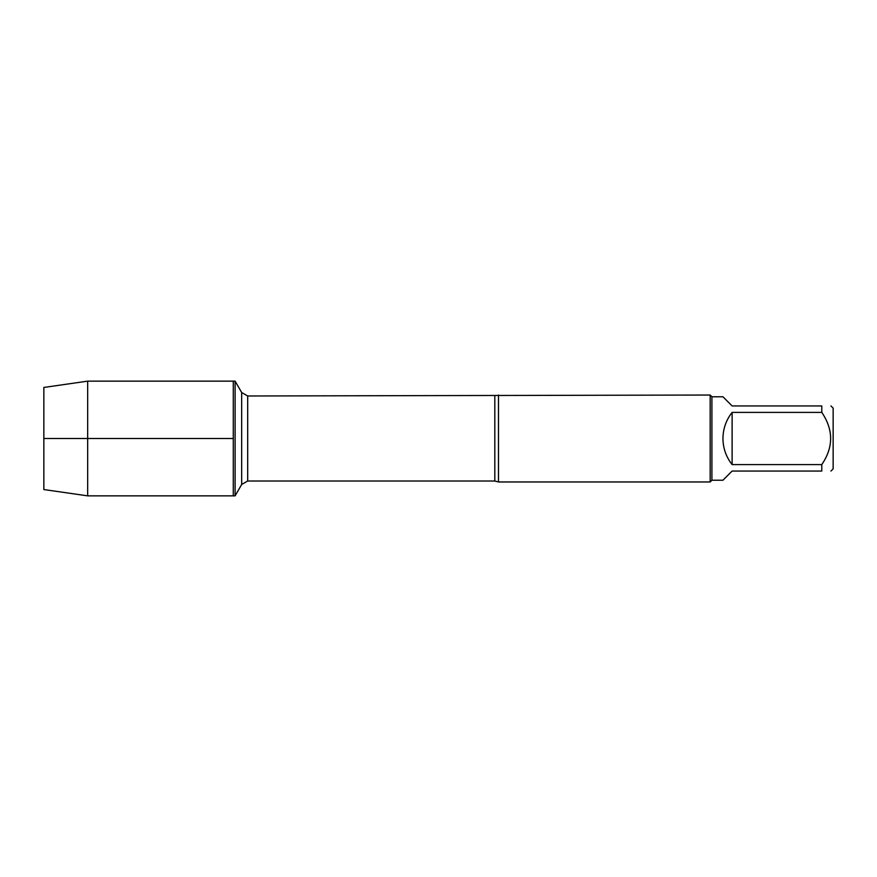 <?xml version="1.0" encoding="UTF-8"?>
<svg xmlns="http://www.w3.org/2000/svg" width="877" height="877" viewBox="0 0 877 877"><rect width="100%" height="100%" fill="white"/><g stroke="black" fill="none" stroke-linecap="round" stroke-linejoin="round"><path stroke-width="1.32" d="M235.102 495.856L235.102 381.144L233.282 381.144L233.282 495.856L233.282 381.144L87.667 381.144L87.667 495.856L235.102 495.856L241.668 484.488L241.668 392.512L241.668 484.488L247.687 481.013L247.687 395.987L241.668 392.512L235.102 381.144M498.487 395.034L498.487 481.966L710.173 481.966L710.173 395.034L247.687 395.987M830.957 405.952L833.15 408.134L833.15 468.866L830.957 471.048M732.12 471.048L722.944 480.223L711.916 480.223L711.916 396.777L722.944 396.777L732.12 405.952L821.782 405.952C833.578 405.952 833.578 405.952 821.782 405.952L821.782 412.398C833.578 429.818 833.578 447.226 821.782 464.602L821.782 471.048C833.578 471.048 833.578 471.048 821.782 471.048L732.12 471.048M732.12 412.398C726.112 420.061 723.054 428.765 722.944 438.5C723.054 448.235 726.112 456.939 732.12 464.602L732.12 412.398L821.782 412.398M732.12 464.602L821.782 464.602M87.667 495.856L43.85 489.552L43.85 387.448L87.667 381.144M233.282 438.5L43.85 438.5L233.282 438.5M498.487 481.966L494.814 481.013L494.814 395.987M494.814 481.013L247.687 481.013M711.916 396.777L710.173 395.034M711.916 480.223L710.173 481.966"/></g></svg>
